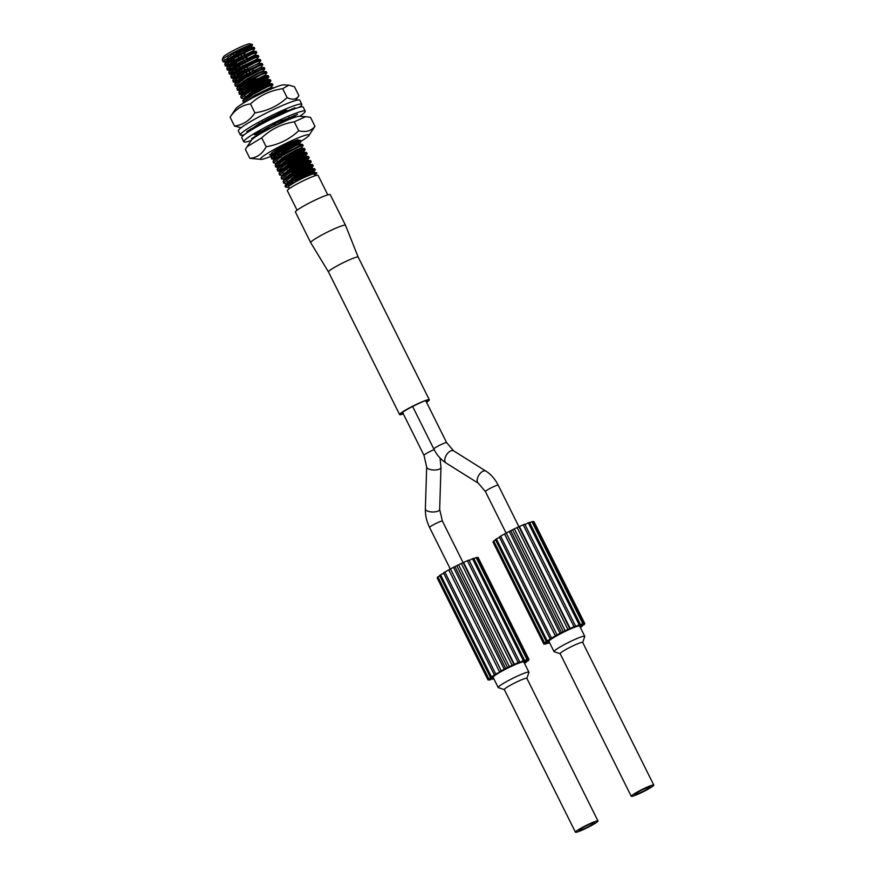 <?xml version="1.0" encoding="UTF-8"?>
<svg xmlns="http://www.w3.org/2000/svg" width="876" height="876" viewBox="0 0 876 876"><rect width="100%" height="100%" fill="white"/><g stroke="black" fill="none" stroke-linecap="round" stroke-linejoin="round"><path stroke-width="1.31" d="M653.792 785.071L582.671 642.415A12.592 1.27 153.5 0 0 578.631 643.389A12.592 1.27 153.5 0 0 566.367 649.247A12.592 1.27 153.5 0 0 560.136 653.649L631.268 796.295A12.592 1.27 153.5 0 0 635.308 795.331A12.592 1.27 153.5 0 0 647.572 789.473A12.592 1.27 153.5 0 0 653.792 785.071A12.592 1.27 153.5 0 0 649.751 786.035A12.592 1.27 153.5 0 0 637.487 791.893A12.592 1.27 153.5 0 0 631.268 796.295M582.704 642.469L584.73 636.491A17.17 1.73 153.5 0 0 584.741 636.294A17.17 1.73 153.5 0 0 579.222 637.618A17.17 1.73 153.5 0 0 562.502 645.612A17.17 1.73 153.5 0 0 554.015 651.613A17.17 1.73 153.5 0 0 554.169 651.733L560.169 653.704M597.98 820.965L526.859 678.32A12.592 1.27 153.5 0 0 522.819 679.283A12.592 1.27 153.5 0 0 510.555 685.142A12.592 1.27 153.5 0 0 504.324 689.554L575.444 832.2A12.592 1.27 -26.5 0 1 581.675 827.798A12.592 1.27 -26.5 0 1 593.939 821.94A12.592 1.27 -26.5 0 1 597.98 820.965A12.592 1.27 -26.5 0 1 591.749 825.367A12.592 1.27 -26.5 0 1 579.496 831.225A12.592 1.27 -26.5 0 1 575.444 832.2M504.357 689.609L498.356 687.638A17.17 1.73 -26.5 0 1 498.192 687.518A17.17 1.73 -26.5 0 1 506.689 681.506A17.17 1.73 -26.5 0 1 523.41 673.524A17.17 1.73 -26.5 0 1 528.918 672.199A17.17 1.73 -26.5 0 1 528.918 672.396L526.881 678.374M581.784 829.747A8.585 0.865 -26.5 0 1 579.036 830.415A8.585 0.865 -26.5 0 1 583.274 827.404A8.585 0.865 -26.5 0 1 591.639 823.418A8.585 0.865 -26.5 0 1 594.399 822.75A8.585 0.865 -26.5 0 1 590.15 825.761A8.585 0.865 -26.5 0 1 581.784 829.747M528.918 672.199L523.837 662.004A17.17 1.73 153.5 0 0 518.329 663.329A17.17 1.73 153.5 0 0 501.609 671.323A17.17 1.73 153.5 0 0 493.111 677.323L498.192 687.518M647.452 787.513A8.585 0.865 153.5 0 0 639.097 791.51A8.585 0.865 153.5 0 0 634.848 794.51A8.585 0.865 153.5 0 0 637.608 793.853A8.585 0.865 153.5 0 0 645.962 789.856A8.585 0.865 153.5 0 0 650.211 786.856A8.585 0.865 153.5 0 0 647.452 787.513M584.741 636.294L579.66 626.11A17.17 1.73 153.5 0 0 574.141 627.435A17.17 1.73 153.5 0 0 557.421 635.418A17.17 1.73 153.5 0 0 548.934 641.429L554.015 651.613M328.489 271.932L310.695 242.652A19.458 1.971 -26.5 0 1 310.684 242.641A19.458 1.971 -26.5 0 1 320.309 235.83A19.458 1.971 -26.5 0 1 339.264 226.774A19.458 1.971 -26.5 0 1 345.505 225.274L358.196 257.128A16.589 1.675 153.5 0 0 358.185 257.117A16.589 1.675 153.5 0 0 352.864 258.398A16.589 1.675 153.5 0 0 336.691 266.118A16.589 1.675 153.5 0 0 328.489 271.932A16.589 1.675 153.5 0 0 328.5 271.943L399.609 414.578A16.589 1.675 153.5 0 0 403.321 413.899M345.505 225.274A19.458 1.971 -26.5 0 1 345.516 225.285L330.263 194.702A19.458 1.971 -26.5 0 0 324.021 196.202A19.458 1.971 -26.5 0 0 305.067 205.258A19.458 1.971 -26.5 0 0 295.442 212.069L310.684 242.641M434.146 449.618A7.15 0.723 153.5 0 0 427.324 452.914A7.15 0.723 153.5 0 0 423.973 455.323L403.135 413.538A7.15 0.723 -26.5 0 1 403.124 413.505A14.301 1.445 -26.5 0 1 401.657 413.56A14.301 1.445 -26.5 0 1 418.312 403.737A7.15 0.723 -26.5 0 1 423.491 401.361A7.15 0.723 -26.5 0 1 425.791 400.814L425.769 400.792M446.618 442.599L453.626 450.855A7.15 3.92 122.1 0 0 450.921 450.801A7.15 3.92 122.1 0 0 445.49 456.823A7.15 3.92 122.1 0 0 446.026 462.977C440.935 459.692 436.861 455.038 433.817 448.983A7.15 0.723 153.5 0 1 437.354 446.475A7.15 0.723 153.5 0 1 444.318 443.157A7.15 0.723 153.5 0 1 446.618 442.599L425.791 400.814A7.15 0.723 -26.5 0 1 425.791 400.847A14.301 1.445 -26.5 0 1 427.258 400.792A14.301 1.445 -26.5 0 1 426.338 401.931M327.81 194.899L318.065 175.353A17.17 1.73 153.5 0 0 312.546 176.678A17.17 1.73 153.5 0 0 295.825 184.661A17.17 1.73 153.5 0 0 287.339 190.672L297.084 210.218M315.075 175.769L314.232 174.083A14.301 1.445 153.5 0 0 309.633 175.178A14.301 1.445 153.5 0 0 295.705 181.836A14.301 1.445 153.5 0 0 288.62 186.84L289.463 188.537M222.219 59.82L223.347 56.995A14.881 1.5 -26.5 0 1 231.384 51.596A14.881 1.5 -26.5 0 1 245.192 45.059A14.881 1.5 -26.5 0 1 249.802 43.8L252.474 44.523L250.47 44.972A17.17 1.73 153.5 0 0 247.415 46.045A17.17 1.73 153.5 0 0 231.483 53.6A17.17 1.73 153.5 0 0 222.219 59.82A17.17 1.73 153.5 0 0 222.208 60.039L223.807 62.021L227.771 61.254M247.24 46.351A14.881 1.5 -26.5 0 1 242.63 49.1M237.506 53.195L252.474 44.523M255.277 79.847L257.38 78.676L255.277 79.847M253.044 78.829L253.701 80.132L255.803 78.971M250.405 81.588L253.635 80.023M248.357 82.859L250.459 81.698L248.357 82.859M247.076 83.855L249.102 82.53M248.193 83.669L250.295 82.508L248.193 83.669M251.062 82.421L253.164 81.249L251.062 82.421M253.941 80.855L256.088 79.705M250.47 44.972L232.688 54.038L223.041 61.714M224.168 59.929A17.17 1.73 153.5 0 0 227.716 58.714L228.318 59.918L231.253 58.878M245.641 55.144L252.956 51.093L254.774 48.421L254.149 47.359L234.199 57.071L224.694 64.079L225.822 66.072L229.786 65.306M254.774 48.421L249.529 50.282L234.702 58.079L225.055 65.755M230.333 63.959L233.279 62.919M247.656 59.185L254.971 55.133L256.756 52.604L256.164 51.399L236.224 61.112L226.709 68.12L227.837 70.113L231.801 69.346M256.788 52.461L251.543 54.323L236.728 62.13L227.07 69.806M232.348 67.999L235.294 66.97M256.405 59.601L258.77 56.644L258.179 55.44L238.239 65.163L228.724 72.171L229.851 74.153L233.815 73.387M258.803 56.502L253.558 58.363L238.743 66.171L229.085 73.847M229.249 73.135L237.308 71.011M258.42 63.652L260.785 60.685L260.194 59.48L240.254 69.204L230.738 76.212L231.866 78.205L235.83 77.438M260.818 60.553L255.573 62.415L240.758 70.211L231.1 77.887M231.264 77.187L239.323 75.051M252.671 69.248L259.679 65.547M253.711 71.317L261.026 67.266L262.8 64.736L262.209 63.532L242.269 73.245L232.753 80.253L233.881 82.245L237.845 81.479M262.833 64.594L257.588 66.456L242.772 74.263L233.125 81.928M233.279 81.227L241.338 79.103M263.26 71.087L264.859 68.635L264.224 67.572L244.284 77.296L234.768 84.304L235.896 86.286L239.871 85.519M264.859 68.635L259.614 70.496L244.787 78.303L235.14 85.979M238.809 84.676L243.353 83.143M237.922 90.337L240.703 90.48L240.09 89.593L248.193 83.494L265.275 75.139L266.873 72.675L266.238 71.613L246.298 81.337L236.838 88.257L237.922 90.337L241.886 89.571M266.873 72.675L261.628 74.537L246.802 82.344L237.155 90.02M237.319 89.319L245.368 87.184M252.485 84.282L265.724 77.679M245.871 88.202L258.431 82.782L268.844 76.869L268.253 75.664L263.139 77.57L248.313 85.377L238.798 92.385L239.936 94.378L243.9 93.612M268.888 76.727L263.643 78.588L248.817 86.395L239.17 94.061M239.334 93.36L247.382 91.224M247.886 92.243L260.446 86.823L270.859 80.91L270.279 79.705L265.154 81.621L250.328 89.418L240.823 96.437L241.185 98.112L244.732 98.572M270.903 80.767L265.658 82.629L250.832 90.436L241.185 98.112M244.864 96.809L249.408 95.276M270.52 87.918L272.885 84.95L272.294 83.746L252.354 93.469L242.893 100.39L243.2 102.153L244.47 102.459M272.918 84.808L267.673 86.669L252.857 94.477L243.2 102.153M273.75 87.885L264.508 91.947M286.463 112.062L269.72 119.892M273.049 124.545L281.579 120.461M278.13 152.895L290.69 147.475L301.103 141.562L300.512 140.368L295.398 142.273L280.572 150.081L271.067 157.089L272.195 159.082L276.159 158.315M301.147 141.43L295.902 143.292L281.076 151.088L271.429 158.764M271.593 158.063L279.641 155.928M301.563 147.924L303.129 145.613L302.538 144.409L282.587 154.121L273.082 161.129L273.443 162.816L276.608 163.593M303.162 145.471L297.917 147.332L283.101 155.14L273.443 162.816M277.123 161.512L281.667 159.98M288.773 157.078L302.023 150.475M282.171 160.987L294.719 155.567L305.144 149.654L304.552 148.449L299.428 150.365L284.612 158.173L275.097 165.181L276.225 167.163L280.189 166.396M305.176 149.511L299.931 151.373L285.116 159.18L275.458 166.856M275.622 166.144L283.682 164.02M290.788 161.118L304.038 154.515M284.185 165.027L296.734 159.607L307.158 153.694L306.567 152.49L301.443 154.406L286.627 162.213L277.112 169.221L278.239 171.214L282.203 170.448M307.191 153.563L301.946 155.424L287.131 163.221L277.473 170.897M277.637 170.196L285.696 168.061M292.803 165.159L306.053 158.556M286.2 169.079L298.749 163.659L309.173 157.746L308.582 156.541L303.457 158.457L288.642 166.254L279.126 173.262L279.499 174.937L282.663 175.726M309.206 157.603L303.961 159.465L289.146 167.272L279.499 174.937M283.167 173.634L287.711 172.112M294.829 169.21L308.067 162.607M288.215 173.119L300.764 167.699L311.188 161.786L310.597 160.582L305.472 162.498L290.657 170.305L281.196 177.226L281.514 178.989L284.58 179.35M311.232 161.644L305.987 163.505L291.16 171.313L281.514 178.989M285.182 177.686L289.726 176.153M296.844 173.251L310.082 166.648M290.23 177.16L302.778 171.74L313.203 165.827L312.612 164.622L307.498 166.539L292.672 174.346L283.211 181.266L283.528 183.029L286.693 183.807M313.247 165.684L308.002 167.546L293.175 175.353L283.528 183.029M287.197 181.726L291.741 180.193M298.858 177.291L312.097 170.689M292.245 181.212L304.804 175.791L314.988 170.13L314.626 168.674L294.686 178.386L285.039 186.062L285.543 187.07L288.237 187.486L288.85 186.15L295.135 182.099C305.779 176.317 312.973 173.196 316.718 172.725L316.773 172.769A17.17 1.73 153.5 0 0 316.718 172.725L313.86 172.561L309.491 174.269L295.135 182.099M315.261 169.736L310.016 171.597L295.19 179.405L285.543 187.07M225.22 65.054L229.972 64.079M227.234 69.094L231.987 68.12M243.364 101.452L247.623 100.63M256.219 125.695L260.216 124.731M255.277 126.352L256.986 126.681M260.424 131.291L258.967 132.823L259.296 134.433L265.855 128.75M259.493 133.798L260.402 133.765M280.068 120.8L273.246 124.392M269.414 154.724L274.144 154.275M276.247 162.87L278.174 162.356M282.291 175.003L284.218 174.488M284.306 179.043L286.244 178.529M286.321 183.095L288.259 182.58M426.535 402.325A16.589 1.675 153.5 0 0 429.317 399.774A16.589 1.675 153.5 0 0 423.984 401.055A16.589 1.675 153.5 0 0 407.822 408.774A16.589 1.675 153.5 0 0 399.609 414.578M493.516 678.133L490.012 679.885A22.885 2.31 -26.5 0 1 489.279 680.028L492.575 678.002L488.162 680.017A22.885 2.31 -26.5 0 1 487.998 679.885A22.885 2.31 -26.5 0 1 487.987 679.875L437.19 577.974A22.885 2.31 -26.5 0 1 437.19 577.985A22.885 2.31 -26.5 0 1 437.19 577.974L437.715 577.689M488.293 679.141L437.496 577.251A22.885 2.31 -26.5 0 1 437.901 576.824L488.709 678.714A22.885 2.31 -26.5 0 0 488.293 679.141L492.104 677.586L487.987 679.875L437.19 577.985M490.407 677.345L439.61 575.444A22.885 2.31 -26.5 0 1 440.551 574.787L491.359 676.677A22.885 2.31 -26.5 0 0 490.407 677.345L493.243 676.403L488.709 678.714M493.79 678.681L493.67 678.747A22.885 2.31 -26.5 0 1 492.454 679.163L492.257 678.769M499.561 671.728A22.885 2.31 -26.5 0 1 501.258 670.808L450.461 568.907A22.885 2.31 -26.5 0 0 448.764 569.838L499.736 672.221L495.685 673.951L444.877 572.061A22.885 2.31 -26.5 0 0 443.497 572.893L494.294 674.783A22.885 2.31 -26.5 0 1 495.685 673.951M505.704 668.476L454.907 566.575A22.885 2.31 -26.5 0 1 456.746 565.655L507.543 667.545A22.885 2.31 -26.5 0 0 505.704 668.476L501.258 670.808M512.121 665.333A22.885 2.31 -26.5 0 1 513.927 664.501L463.119 562.611A22.885 2.31 -26.5 0 0 461.324 563.443L512.121 665.333L507.543 667.545M518.187 662.617L467.379 560.728A22.885 2.31 -26.5 0 1 468.967 560.06L519.764 661.96A22.885 2.31 -26.5 0 0 518.187 662.617L513.927 664.501M526.947 659.453A22.885 2.31 -26.5 0 1 527.68 659.31L476.873 557.421A22.885 2.31 -26.5 0 0 476.15 557.563L526.947 659.453L522.37 661.73L524.505 660.165L473.708 558.275A22.885 2.31 -26.5 0 0 472.493 558.702L523.29 660.592A22.885 2.31 -26.5 0 1 524.505 660.165M478.165 557.563L528.962 659.453A22.885 2.31 -26.5 0 0 528.797 659.31L478 557.421A22.885 2.31 -26.5 0 1 478.165 557.563A22.885 2.31 -26.5 0 1 478.165 557.574L528.962 659.442A22.885 2.31 -26.5 0 1 528.973 659.464L524.855 661.741L528.666 660.186A22.885 2.31 -26.5 0 1 528.25 660.624L524.187 662.694M526.345 661.588L526.553 661.993A22.885 2.31 -26.5 0 1 525.6 662.661L524.439 663.209M493.615 678.32L492.454 679.163M526.553 661.993L524.22 662.771M528.797 659.31L524.385 661.336L527.68 659.31M523.29 660.592L518.986 662.913L519.764 661.96M494.294 674.783L495.882 674.553L491.359 676.677M439.807 575.85L437.901 576.824M443.694 573.309L440.551 574.787M448.764 569.838L444.877 572.061M454.907 566.575L450.461 568.907M461.324 563.443L456.746 565.655M467.379 560.728L463.119 562.611M472.493 558.702L469.175 560.487M476.15 557.563L473.905 558.68M478 557.421L477.081 557.837M403.124 413.505L402.588 412.41M500.689 536.156A22.885 2.31 153.5 0 0 499.309 536.988L550.106 638.889A22.885 2.31 153.5 0 1 551.497 638.046L500.689 536.156L504.576 533.933L555.384 635.834A22.885 2.31 153.5 0 1 557.07 634.903L506.273 533.013A22.885 2.31 153.5 0 0 504.576 533.933M453.626 450.855L485.983 471.168C491.075 474.442 495.148 479.106 498.192 485.151L518.91 526.717A22.885 2.31 153.5 0 0 517.136 527.538L567.933 629.428A22.885 2.31 153.5 0 1 569.739 628.596L518.931 526.706L523.191 524.823L573.999 626.712A22.885 2.31 153.5 0 1 575.576 626.055L524.779 524.166A22.885 2.31 153.5 0 0 523.191 524.823M512.559 529.75L563.356 631.651A22.885 2.31 153.5 0 0 561.527 632.571L510.719 530.681A22.885 2.31 153.5 0 1 512.559 529.75L517.136 527.538M549.329 642.239L545.825 643.98A22.885 2.31 153.5 0 1 545.091 644.123L548.387 642.108L543.974 644.123A22.885 2.31 153.5 0 1 543.81 643.98A22.885 2.31 153.5 0 0 543.81 643.98L493.002 542.08A22.885 2.31 153.5 0 0 493.013 542.091A22.885 2.31 153.5 0 0 493.013 542.102L493.527 541.784M548.069 642.864L548.266 643.269A22.885 2.31 153.5 0 0 549.482 642.842L549.602 642.776M496.363 538.882L547.171 640.772A22.885 2.31 153.5 0 0 546.219 641.44L495.422 539.55A22.885 2.31 153.5 0 1 496.363 538.882L499.506 537.404M493.714 540.919L544.522 642.82A22.885 2.31 153.5 0 0 544.106 643.247L493.308 541.346A22.885 2.31 153.5 0 1 493.714 540.919L495.619 539.945M584.259 623.854L584.478 624.292A22.885 2.31 153.5 0 1 584.062 624.719L580 626.8M532.685 521.516A22.885 2.31 153.5 0 0 531.962 521.658L582.759 623.559A22.885 2.31 153.5 0 1 583.493 623.405L532.685 521.516M533.977 521.658L584.774 623.559A22.885 2.31 153.5 0 0 584.774 623.559A22.885 2.31 153.5 0 0 584.61 623.416L533.812 521.527A22.885 2.31 153.5 0 1 533.977 521.658A22.885 2.31 153.5 0 0 533.977 521.658L584.774 623.548L580.668 625.847L584.478 624.292M582.157 625.694L582.365 626.099A22.885 2.31 153.5 0 1 581.412 626.756L580.251 627.304M314.659 174.937A17.17 1.73 153.5 0 0 316.794 172.802L316.794 172.802M243.627 51.093L250.941 47.052L246.736 48.41L234.078 55.188L225.975 61.287L226.588 62.174L223.807 62.021M228.833 61.857L234.648 59.951M253.175 50.874L236.093 59.229L227.99 65.339L228.603 66.215L225.822 66.072M230.848 65.908L236.662 63.992M255.19 54.914L238.119 63.28L230.016 69.379L230.618 70.266L227.837 70.113M257.205 58.955L240.133 67.321L232.03 73.42L232.644 74.307L229.851 74.153M234.877 73.989L240.692 72.084M259.23 63.006L242.148 71.361L234.045 77.471L234.659 78.347L231.866 78.205M236.903 78.041L242.707 76.124M261.245 67.047L244.163 75.413L236.06 81.512L236.673 82.399L233.881 82.245M263.534 71.503L263.282 71L258.825 72.664L246.178 79.453L238.075 85.552L238.688 86.439L235.896 86.286M248.806 83.406L251.051 82.475M242.948 90.173L253.065 86.516M266.49 79.826L262.866 80.756L250.207 87.545L242.105 93.644L242.718 94.531L239.936 94.378M251.511 92.013L269.085 83.45L264.88 84.797L252.222 91.586L244.021 98.276M271.319 87.272L254.248 95.626L246.463 101.287M265.625 120.319L274.429 116.508L283.2 111.756L279.915 112.686M267.629 119.125L258.256 125.958M263.107 130.612L271.505 127.677M285.215 121.129L287.481 119.519L283.025 121.195L267.53 129.768M291.095 142.372L280.451 148.197L272.348 154.296L272.962 155.183L270.18 155.03M281.754 152.676L285.324 151.219M298.749 144.529L301.103 141.562M299.833 144.288L299.581 143.784L295.124 145.46L282.466 152.238L274.363 158.348L274.976 159.224L272.195 159.082M301.848 148.34L301.596 147.825L297.139 149.5L284.481 156.289L276.279 162.98M285.795 160.757L289.365 159.312M302.778 152.61L299.154 153.541L286.507 160.33L278.404 166.429L279.017 167.316L276.225 167.163M287.81 164.808L291.38 163.352M304.793 156.662L301.169 157.592L288.522 164.37L280.419 170.481L281.032 171.357L278.239 171.214M289.825 168.849L293.394 167.393M306.819 160.702L303.184 161.633L290.536 168.422L282.324 175.112M308.834 164.743L305.198 165.674L292.551 172.463L284.448 178.562L284.678 179.766M297.424 175.485L311.429 168.367L307.213 169.725L294.566 176.503L286.353 183.194M312.863 172.835L309.239 173.766L296.581 180.555L288.85 186.15M231.089 57.071L232.885 56.414M243.878 51.607L251.193 47.556L246.988 48.914L234.33 55.692L226.304 61.681L226.205 62.492M227.804 62.623L234.899 60.455M245.893 55.648L253.208 51.596L249.003 52.954L236.345 59.743L228.318 65.722L228.22 66.532M229.83 66.664L236.914 64.495M247.908 59.688L255.223 55.648L251.018 56.995L238.371 63.784L230.333 69.773L230.235 70.584M231.844 70.704L238.929 68.547M257.237 58.867L257.489 59.371L240.385 67.824L232.348 73.814L232.249 74.624M233.859 74.756L240.944 72.588M262.209 63.532L259.416 63.379L255.047 65.087L242.4 71.865L234.363 77.854L234.275 78.665M235.874 78.796L242.959 76.628M264.224 67.572L261.442 67.419L257.062 69.127L244.415 75.916L236.378 81.906L236.29 82.716M243.189 81.337L244.973 80.669M266.238 71.613L263.457 71.471L259.077 73.179L246.43 79.957L238.403 85.947L238.305 86.757M239.904 86.888L247.733 84.435M268.253 75.664L265.472 75.511L261.092 77.219L248.445 83.997L240.418 89.987L240.32 90.797M241.918 90.929L249.748 88.476M270.279 79.705L267.487 79.552L263.118 81.26L250.459 88.049L242.433 94.039L242.334 94.849M249.233 93.469L269.337 83.954L265.132 85.3L252.474 92.089L244.448 98.079L242.893 100.39M251.248 97.51L253.788 96.568M274.308 87.797L271.516 87.644L267.147 89.352L248.631 100.061M265.877 120.822L283.452 112.259L279.247 113.617L266.589 120.395L259.734 125.148M262.088 131.367L267.289 129.889M287.733 120.045L275.732 125.553M297.555 139.744L297.807 140.248L280.703 148.701L272.677 154.691L272.578 155.501M274.177 155.632L282.006 153.18M302.538 144.409L299.745 144.255L295.376 145.964L282.718 152.752L274.692 158.731L274.593 159.541M281.492 158.162L284.032 157.22M304.552 148.449L301.76 148.307L297.391 150.004L284.733 156.793L276.531 163.484M283.506 162.213L286.047 161.272M306.567 152.49L303.775 152.347L299.406 154.056L286.759 160.834L278.721 166.823L278.623 167.634M285.532 166.254L288.062 165.312M308.582 156.541L305.79 156.388L301.421 158.096L288.773 164.874L280.736 170.864L280.649 171.674M287.547 170.294L290.076 169.353M307.64 159.958L307.892 160.472L290.788 168.926L282.576 175.616M289.562 174.346L292.091 173.393M309.655 164.009L309.907 164.513L292.803 172.966L284.59 179.657M291.577 178.386L311.681 168.871L307.465 170.229L294.818 177.007L286.605 183.697M288.292 183.938L293.591 182.427M312.185 173.919L313.86 172.561M228.318 59.918L228.756 58.703M288.916 187.42L288.237 187.486M228.844 57.236L227.957 57.082L227.716 58.714M254.434 79.913L250.251 82.169M255.792 79.223L254.861 79.716M580.317 624.27A22.885 2.31 153.5 0 0 579.102 624.687L528.305 522.797A22.885 2.31 153.5 0 1 529.52 522.37L580.317 624.27L578.182 625.836L582.759 623.559M547.171 640.772L551.694 638.648L550.106 638.889M544.522 642.82L549.066 640.498L546.219 641.44M493.013 542.091L543.81 643.98L547.927 641.692L544.106 643.247M548.266 643.269L549.427 642.415M580.032 626.866L582.365 626.099M583.493 623.405L580.197 625.431L584.61 623.416M575.576 626.055L574.798 627.008L579.102 624.687M569.739 628.596L573.999 626.712M563.356 631.651L567.933 629.428M557.07 634.903L561.527 632.571M551.497 638.046L555.384 635.834M506.273 533.013L510.719 530.681M524.987 524.582L528.305 522.797M529.717 522.775L531.962 521.658M532.904 521.943L533.812 521.527M519.588 526.958L570.385 628.848M509.471 531.852L560.268 633.742M514.584 529.279L565.381 631.169M504.751 534.426L555.548 636.326M448.939 570.331L499.736 672.221M458.772 565.173L509.569 667.074M463.776 562.852L514.573 664.753M453.659 567.747L504.456 669.647M288.872 85.114L283.649 84.852A27.178 2.748 153.5 0 0 275.173 87.315A27.178 2.748 153.5 0 0 250.799 98.868A27.178 2.748 153.5 0 0 235.764 108.723L230.092 117.143C235.272 109.434 242.061 105.021 250.481 103.916C259.537 95.561 270.268 90.491 282.663 88.695L288.872 85.125L294.456 86.713L298.902 95.637L295.595 100.543M298.902 95.637C296.625 99.579 292.694 100.236 287.109 97.619L282.663 88.695M287.109 97.619C278.053 105.963 267.322 111.033 254.927 112.829C249.791 120.516 242.991 124.929 234.538 126.067L230.092 117.143M254.927 112.829L250.481 103.916M234.538 126.067L241.108 127.71M277.177 152.183A15.264 1.544 -26.5 0 1 271.078 153.738A15.264 1.544 -26.5 0 1 291.599 142.153A15.264 1.544 -26.5 0 1 298.344 140.138A15.264 1.544 -26.5 0 1 298.42 140.248M274.79 150.738A14.071 1.423 153.5 0 0 277.517 149.665M305.79 116.639L299.34 116.311A27.178 2.748 153.5 0 0 287.81 120.023A27.178 2.748 153.5 0 0 251.445 140.182L247.043 146.708L261.705 137.828C270.892 129.221 281.743 123.877 294.27 121.808L305.79 116.639L310.52 117.362L314.966 126.286C311.199 131.05 305.79 132.528 298.716 130.732L294.27 121.808M301.07 141.266A27.178 2.748 153.5 0 0 308.91 135.517A27.178 2.748 153.5 0 0 296.953 138.364A27.178 2.748 153.5 0 0 270.279 151.679A27.178 2.748 153.5 0 0 261.026 159.388A27.178 2.748 153.5 0 0 272.228 155.808M308.91 135.517L314.966 126.286M298.716 130.732C289.529 139.35 278.678 144.682 266.151 146.752C262.373 153.891 256.931 157.746 249.846 158.337L245.389 149.413L247.043 146.708M266.151 146.752L261.705 137.828M249.846 158.337L261.026 159.388M279.324 148.887A14.071 1.423 153.5 0 0 293.723 141.299M253.722 138.101L251.511 138.726L256.668 135.495A20.028 2.026 -26.5 0 1 256.58 135.408A20.028 2.026 -26.5 0 1 258.048 133.678L254.467 134.816L263.917 129.856A20.028 2.026 -26.5 0 1 272.48 125.224L280.408 120.658L282.16 120.231L281.765 120.833A20.028 2.026 -26.5 0 1 285.718 119.191A20.028 2.026 -26.5 0 1 288.938 118.03L297.511 114.219L292.354 117.45L291.85 116.453M251.27 140.445A34.328 3.471 -26.5 0 1 243.78 141.792A34.328 3.471 -26.5 0 1 260.49 129.922A34.328 3.471 -26.5 0 1 293.734 113.989A34.328 3.471 -26.5 0 1 305.231 111.153A34.328 3.471 -26.5 0 1 299.658 116.322M243.78 141.792L241.754 137.718A34.328 3.471 -26.5 0 1 258.464 125.848A34.328 3.471 -26.5 0 1 291.697 109.916A34.328 3.471 -26.5 0 1 303.205 107.08L305.231 111.153M290.744 118.829L290.044 117.428M292.354 117.45A20.028 2.026 -26.5 0 1 292.431 117.537A20.028 2.026 -26.5 0 1 292.036 118.326M281.765 120.833L281.492 120.286M258.048 133.678L257.566 132.703M259.8 131.575L259.022 132.747L258.694 132.123M275.513 125.662L275.119 124.852M284.098 110.65L284.536 111.526L286.08 109.927L276.674 114.745A20.028 2.026 153.5 0 0 267.509 119.191L259.11 123.855A20.028 2.026 153.5 0 0 254.073 127.294L246.78 131.488L252.825 129.09M293.526 109.215L294.916 107.781L288.664 110.529A20.028 2.026 153.5 0 0 287.131 110.726A20.028 2.026 153.5 0 0 284.536 111.526M299.307 107.299A34.328 3.471 153.5 0 0 301.826 104.321L299.789 100.236A34.328 3.471 153.5 0 0 296.548 100.291A34.328 3.471 153.5 0 0 261.212 115.687A34.328 3.471 153.5 0 0 238.338 130.874L240.374 134.959A34.328 3.471 153.5 0 0 243.616 134.904A34.328 3.471 153.5 0 0 244.273 134.74M301.826 104.321A34.328 3.471 153.5 0 0 298.574 104.364A34.328 3.471 153.5 0 0 263.238 119.76A34.328 3.471 153.5 0 0 240.374 134.959M281.349 111.931L282.171 113.573M287.47 110.65L287.875 111.471M273.202 117.088L273.553 117.8M253.065 127.787L253.514 128.684M277.363 114.274L281.415 112.084M258.748 123.111L259.11 123.855M440.015 457.973L440.978 467.423L439.664 509.394A7.15 2.803 -178.2 0 1 437.704 511.245A7.15 2.803 -178.2 0 1 429.82 511.704A7.15 2.803 -178.2 0 1 425.364 508.945C425.221 515.274 426.623 521.439 429.569 527.44L450.297 568.995M439.664 509.394L442.38 521.056A7.15 0.723 153.5 0 0 440.08 521.603A7.15 0.723 153.5 0 0 433.116 524.932A7.15 0.723 153.5 0 0 429.569 527.44M440.978 467.423A7.15 2.803 -178.2 0 1 439.018 469.273A7.15 2.803 -178.2 0 1 431.134 469.733A7.15 2.803 -178.2 0 1 426.678 466.974L425.364 508.945M485.983 471.168A7.15 3.92 122.1 0 0 483.289 471.102A7.15 3.92 122.1 0 0 477.847 477.135A7.15 3.92 122.1 0 0 478.384 483.278L485.392 491.535L506.109 533.101M498.192 485.151A7.15 0.723 153.5 0 0 495.893 485.709A7.15 0.723 153.5 0 0 488.928 489.038A7.15 0.723 153.5 0 0 485.392 491.535M294.522 116.267L294.084 115.369M257.599 135.473L257.106 134.488M256.23 134.389L255.869 133.678M250.733 128.936L251.204 129.878M262.209 121.326L262.57 122.049M274.155 116.639L274.484 117.307M289.978 109.883L290.274 110.475M285.532 110.091L285.817 110.65M442.38 521.056L463.097 562.622M250.525 73.77L249.014 70.737M248.51 69.73L247.733 68.164M246.495 65.689L245.97 64.627M243.955 60.586L242.959 58.604M242.455 57.597L240.944 54.564M240.44 53.556L238.929 50.523M250.832 81.38L250.306 80.329M247.788 75.281L246.276 72.248M245.773 71.23L244.262 68.197M243.758 67.189L242.981 65.645M241.732 63.149L240.966 61.605M239.717 59.097L238.206 56.064M237.703 55.057L236.191 52.023M247.897 82.968L247.404 81.994M244.886 76.935L243.375 73.902M242.871 72.894L241.36 69.861M240.856 68.843L239.345 65.809M238.841 64.802L238.086 63.291M236.827 60.762L236.071 59.25M234.812 56.721L233.301 53.688M246.616 83.965L246.036 82.804M245.532 81.796L244.787 80.296M243.517 77.745L242.006 74.712M241.502 73.704L239.991 70.671M239.487 69.664L237.976 66.631M237.473 65.612L235.962 62.579M235.458 61.572L234.965 60.586M358.185 257.117L429.317 399.774M251.357 47.205L254.149 47.359M226.304 61.681L224.749 64.003M253.372 51.246L256.164 51.399M228.318 65.722L226.764 68.043M255.387 55.297L258.179 55.44M230.333 69.773L228.778 72.084M257.402 59.338L260.194 59.48M232.348 73.814L230.793 76.124M234.363 77.854L232.808 80.176M236.378 81.906L234.823 84.216M238.403 85.947L236.838 88.257M240.418 89.987L238.852 92.308M242.433 94.039L240.878 96.349M269.501 83.603L272.294 83.746M283.616 111.909L286.408 112.051M297.73 140.215L300.512 140.368M272.677 154.691L271.111 157.012M274.692 158.731L273.137 161.053M276.707 162.783L275.152 165.093M278.721 166.823L277.166 169.134M280.736 170.864L279.181 173.185M307.815 160.428L310.597 160.582M282.751 174.915L281.196 177.226M309.83 164.48L312.612 164.622M284.777 178.956L283.211 181.266M311.845 168.52L314.626 168.674M286.791 182.996L285.226 185.318M251.16 46.833L252.518 44.807M267.289 79.179L268.844 76.869M269.304 83.22L270.859 80.91M283.419 111.526L283.977 110.694M256.821 126.768L256.066 126.724M287.448 119.618L289.014 117.307M303.578 151.964L305.144 149.654M305.604 156.016L307.158 153.694M307.618 160.056L309.173 157.746M309.633 164.097L311.188 161.786M311.648 168.148L313.203 165.827M313.663 172.189L315.218 169.878M250.459 81.698L249.89 80.559M247.371 75.511L245.86 72.478M245.357 71.46L243.846 68.427M243.342 67.419L242.575 65.886M241.327 63.379L240.561 61.846M237.297 55.287L235.786 52.253M250.295 73.891L249.518 72.336M248.28 69.85L246.769 66.817M246.266 65.809L245.488 64.255M244.24 61.769L242.729 58.736M242.225 57.717L240.714 54.684M240.21 53.677L238.699 50.644M253.054 72.434L252.266 70.868M247.01 60.302L245.488 57.268M244.984 56.261L243.473 53.228M242.444 51.147L241.458 49.176M253.482 70.868L252.507 68.908M247.974 59.809L246.452 56.776M245.948 55.768L244.437 52.735M446.026 462.977L478.384 483.278M433.817 448.983L412.629 406.475M423.973 455.323L426.678 466.974"/></g></svg>
